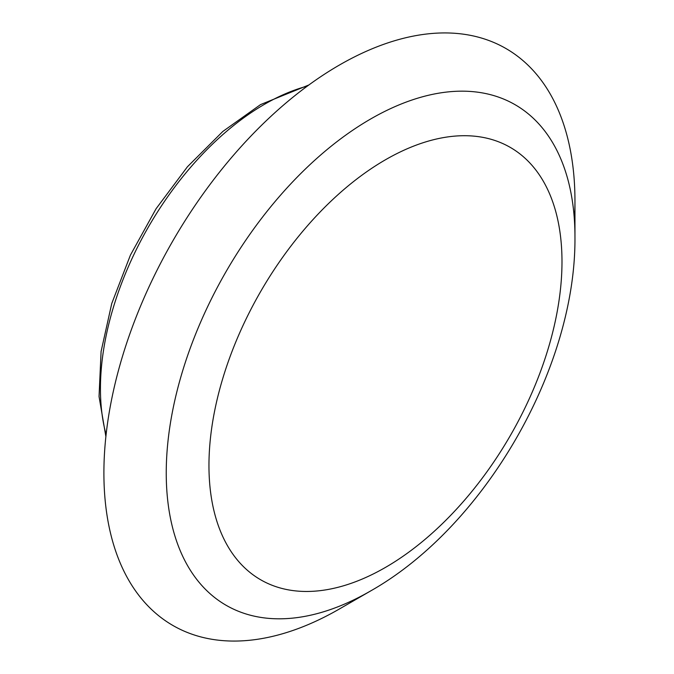<?xml version="1.0" encoding="UTF-8"?>
<svg xmlns="http://www.w3.org/2000/svg" width="674" height="674" viewBox="0 0 674 674"><rect width="100%" height="100%" fill="white"/><g stroke="black" fill="none" stroke-linecap="round" stroke-linejoin="round"><path stroke-width="1.01" d="M561.99 261.672A249.633 144.126 120 0 0 385.477 159.763A249.633 144.126 120 0 0 208.957 465.498A249.633 144.126 120 0 0 385.477 567.407A249.633 144.126 120 0 0 561.99 261.672M339.435 608.959A333.082 192.309 -60 0 1 339.426 608.967L370.599 590.963A289.003 166.857 -60 0 1 166.242 472.979A289.003 166.857 -60 0 1 370.599 119.02A289.003 166.857 -60 0 1 574.956 237.012C576.093 367.92 484.547 526.495 370.599 590.963A289.003 166.857 -60 0 1 370.599 590.972L339.426 608.967A333.082 192.309 -60 0 1 103.897 472.979A333.082 192.309 -60 0 1 339.426 65.033A333.082 192.309 -60 0 1 574.956 201.02A333.082 192.309 -60 0 1 574.4 219.977M307.327 86.104A232.176 134.042 120 0 0 264.612 104.234A232.176 134.042 120 0 0 106.096 434.654M574.956 237.012L574.956 201.02M105.885 436.575L99.044 396.539L101.092 351.466L111.749 303.527L130.419 255.109L156.09 208.721L187.439 166.764L222.841 131.438L260.552 104.596L308.894 84.958"/></g></svg>
